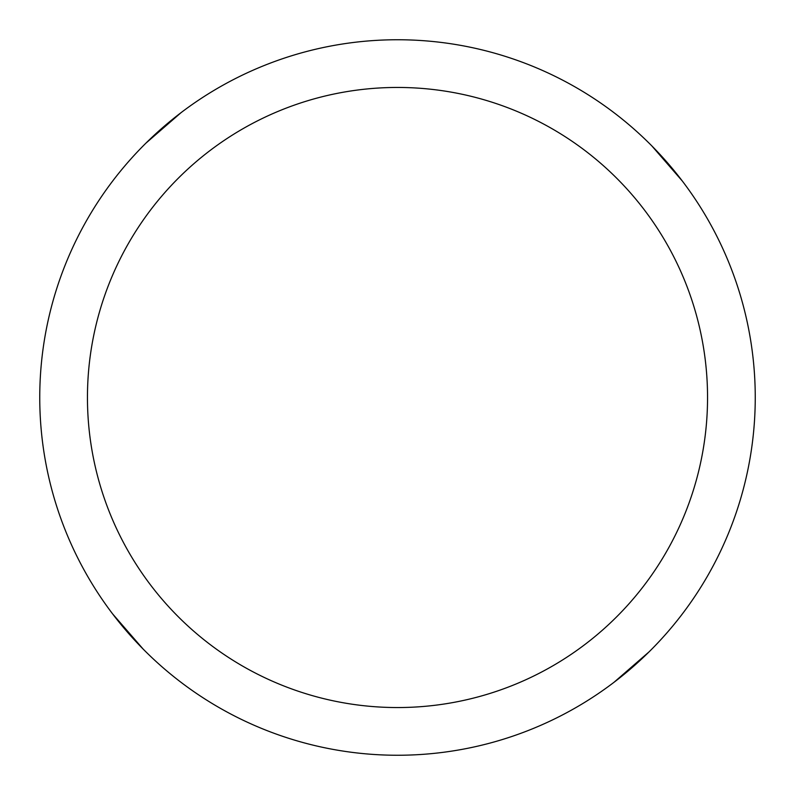 <?xml version="1.0" encoding="UTF-8"?>
<svg xmlns="http://www.w3.org/2000/svg" width="795" height="795" viewBox="0 0 795 795"><rect width="100%" height="100%" fill="white"/><g stroke="black" fill="none" stroke-linecap="round" stroke-linejoin="round"><path stroke-width="1.19" d="M397.5 39.75A357.75 357.75 0 0 1 755.25 397.5A357.75 357.75 0 0 1 397.5 755.25A357.75 357.75 0 0 1 39.75 397.5A357.75 357.75 0 0 1 397.5 39.75M397.5 87.45A310.05 310.05 0 0 1 707.55 397.5A310.05 310.05 0 0 1 397.5 707.55A310.05 310.05 0 0 1 87.45 397.5A310.05 310.05 0 0 1 397.5 87.45M143.12 649.048L112.651 613.939M145.952 143.12L181.061 112.651M651.88 145.952L682.349 181.061M649.048 651.88L613.939 682.349"/></g></svg>
